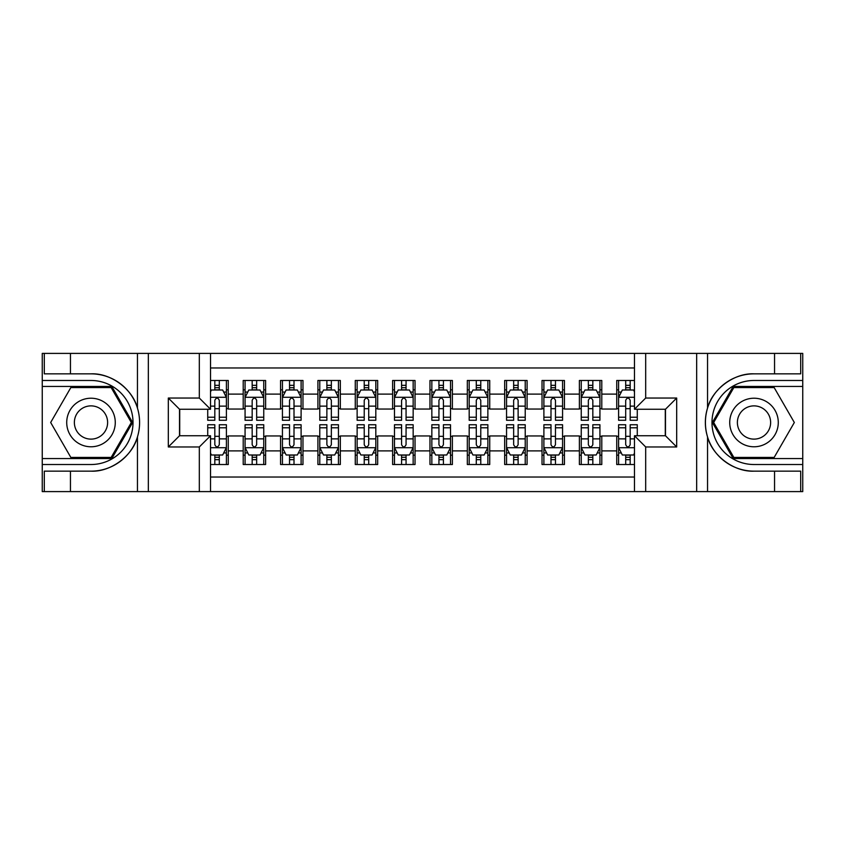<?xml version="1.0" encoding="UTF-8"?>
<svg xmlns="http://www.w3.org/2000/svg" width="845" height="845" viewBox="0 0 845 845"><rect width="100%" height="100%" fill="white"/><g stroke="black" fill="none" stroke-linecap="round" stroke-linejoin="round"><path stroke-width="1.27" d="M210.521 491.6L634.479 491.6L634.479 435.756L665.48 435.756L665.48 409.244L634.479 409.244L634.479 353.4L210.521 353.4L210.521 409.244L179.52 409.244L179.52 435.756L210.521 435.756L210.521 491.6L70.452 491.6L70.452 471.151L90.996 471.151C110.632 472.144 132.57 455.994 137.45 436.949C140.302 427.327 140.302 417.694 137.45 408.05C132.57 389.006 110.632 372.856 90.996 373.849L70.452 373.849L70.452 353.4L42.25 353.4L42.25 458.55L111.804 458.55L132.612 422.5L111.804 386.45L42.25 386.45M634.479 380.482L616.734 380.482L616.734 394.108L601.788 394.108L601.788 409.054L616.734 409.054L616.734 394.108M601.788 394.108L601.788 380.482L579.385 380.482L579.385 394.108L564.439 394.108L564.439 409.054L579.385 409.054L579.385 394.108M564.439 394.108L564.439 380.482L542.025 380.482L542.025 394.108L527.09 394.108L527.09 409.054L542.025 409.054L542.025 394.108M527.09 394.108L527.09 380.482L504.676 380.482L504.676 394.108L489.73 394.108L489.73 409.054L504.676 409.054L504.676 394.108M489.73 394.108L489.73 380.482L467.327 380.482L467.327 394.108L452.381 394.108L452.381 409.054L467.327 409.054L467.327 394.108M452.381 394.108L452.381 380.482L429.968 380.482L429.968 394.108L415.032 394.108L415.032 409.054L429.968 409.054L429.968 394.108M415.032 394.108L415.032 380.482L392.619 380.482L392.619 394.108L377.673 394.108L377.673 409.054L392.619 409.054L392.619 394.108M377.673 394.108L377.673 380.482L355.27 380.482L355.27 394.108L340.324 394.108L340.324 409.054L355.27 409.054L355.27 394.108M340.324 394.108L340.324 380.482L317.91 380.482L317.91 394.108L302.975 394.108L302.975 409.054L317.91 409.054L317.91 394.108M302.975 394.108L302.975 380.482L280.561 380.482L280.561 394.108L265.615 394.108L265.615 409.054L280.561 409.054L280.561 394.108M265.615 394.108L265.615 380.482L243.212 380.482L243.212 409.054L228.266 409.054L228.266 380.482L210.521 380.482M210.521 464.518L228.266 464.518L228.266 435.946L243.212 435.946L243.212 464.518L265.615 464.518L265.615 435.946L280.561 435.946L280.561 450.892L265.615 450.892M280.561 450.892L280.561 464.518L302.975 464.518L302.975 435.946L317.91 435.946L317.91 450.892L302.975 450.892M317.91 450.892L317.91 464.518L340.324 464.518L340.324 435.946L355.27 435.946L355.27 450.892L340.324 450.892M355.27 450.892L355.27 464.518L377.673 464.518L377.673 435.946L392.619 435.946L392.619 450.892L377.673 450.892M392.619 450.892L392.619 464.518L415.032 464.518L415.032 435.946L429.968 435.946L429.968 450.892L415.032 450.892M429.968 450.892L429.968 464.518L452.381 464.518L452.381 435.946L467.327 435.946L467.327 450.892L452.381 450.892M467.327 450.892L467.327 464.518L489.73 464.518L489.73 435.946L504.676 435.946L504.676 450.892L489.73 450.892M504.676 450.892L504.676 464.518L527.09 464.518L527.09 435.946L542.025 435.946L542.025 450.892L527.09 450.892M542.025 450.892L542.025 464.518L564.439 464.518L564.439 435.946L579.385 435.946L579.385 450.892L564.439 450.892M579.385 450.892L579.385 464.518L601.788 464.518L601.788 435.946L616.734 435.946L616.734 450.892L601.788 450.892M634.479 367.966L210.521 367.966M210.521 477.034L634.479 477.034M616.734 450.892L616.734 464.518L634.479 464.518M179.71 409.244L179.71 435.756M665.29 435.756L665.29 409.244M214.82 389.82L219.299 389.82M226.397 389.82L228.266 389.82M214.82 408.684L219.299 408.684M226.397 408.684L228.266 408.684M214.82 436.316L219.299 436.316M226.397 436.316L228.266 436.316M214.82 455.18L219.299 455.18M226.397 455.18L228.266 455.18M243.212 408.684L245.071 408.684M252.169 408.684L256.658 408.684M263.756 408.684L265.615 408.684M243.212 389.82L245.071 389.82M252.169 389.82L256.658 389.82M263.756 389.82L265.615 389.82M243.212 436.316L245.071 436.316M252.169 436.316L256.658 436.316M263.756 436.316L265.615 436.316M243.212 455.18L245.071 455.18M252.169 455.18L256.658 455.18M263.756 455.18L265.615 455.18M280.561 436.316L282.431 436.316M289.529 436.316L294.007 436.316M301.105 436.316L302.975 436.316M280.561 455.18L282.431 455.18M289.529 455.18L294.007 455.18M301.105 455.18L302.975 455.18M280.561 389.82L282.431 389.82M289.529 389.82L294.007 389.82M301.105 389.82L302.975 389.82M280.561 408.684L282.431 408.684M289.529 408.684L294.007 408.684M301.105 408.684L302.975 408.684M317.91 436.316L319.78 436.316M326.878 436.316L331.356 436.316M338.454 436.316L340.324 436.316M317.91 455.18L319.78 455.18M326.878 455.18L331.356 455.18M338.454 455.18L340.324 455.18M317.91 389.82L319.78 389.82M326.878 389.82L331.356 389.82M338.454 389.82L340.324 389.82M317.91 408.684L319.78 408.684M326.878 408.684L331.356 408.684M338.454 408.684L340.324 408.684M355.27 436.316L357.129 436.316M364.227 436.316L368.716 436.316M375.814 436.316L377.673 436.316M355.27 455.18L357.129 455.18M364.227 455.18L368.716 455.18M375.814 455.18L377.673 455.18M355.27 389.82L357.129 389.82M364.227 389.82L368.716 389.82M375.814 389.82L377.673 389.82M355.27 408.684L357.129 408.684M364.227 408.684L368.716 408.684M375.814 408.684L377.673 408.684M392.619 436.316L394.488 436.316M401.586 436.316L406.065 436.316M413.163 436.316L415.032 436.316M392.619 455.18L394.488 455.18M401.586 455.18L406.065 455.18M413.163 455.18L415.032 455.18M392.619 389.82L394.488 389.82M401.586 389.82L406.065 389.82M413.163 389.82L415.032 389.82M392.619 408.684L394.488 408.684M401.586 408.684L406.065 408.684M413.163 408.684L415.032 408.684M429.968 436.316L431.837 436.316M438.935 436.316L443.414 436.316M450.512 436.316L452.381 436.316M429.968 455.18L431.837 455.18M438.935 455.18L443.414 455.18M450.512 455.18L452.381 455.18M429.968 389.82L431.837 389.82M438.935 389.82L443.414 389.82M450.512 389.82L452.381 389.82M429.968 408.684L431.837 408.684M438.935 408.684L443.414 408.684M450.512 408.684L452.381 408.684M467.327 436.316L469.186 436.316M476.284 436.316L480.773 436.316M487.871 436.316L489.73 436.316M467.327 455.18L469.186 455.18M476.284 455.18L480.773 455.18M487.871 455.18L489.73 455.18M467.327 389.82L469.186 389.82M476.284 389.82L480.773 389.82M487.871 389.82L489.73 389.82M467.327 408.684L469.186 408.684M476.284 408.684L480.773 408.684M487.871 408.684L489.73 408.684M504.676 436.316L506.546 436.316M513.644 436.316L518.122 436.316M525.22 436.316L527.09 436.316M504.676 455.18L506.546 455.18M513.644 455.18L518.122 455.18M525.22 455.18L527.09 455.18M504.676 389.82L506.546 389.82M513.644 389.82L518.122 389.82M525.22 389.82L527.09 389.82M504.676 408.684L506.546 408.684M513.644 408.684L518.122 408.684M525.22 408.684L527.09 408.684M542.025 436.316L543.895 436.316M550.993 436.316L555.471 436.316M562.569 436.316L564.439 436.316M542.025 455.18L543.895 455.18M550.993 455.18L555.471 455.18M562.569 455.18L564.439 455.18M542.025 389.82L543.895 389.82M550.993 389.82L555.471 389.82M562.569 389.82L564.439 389.82M542.025 408.684L543.895 408.684M550.993 408.684L555.471 408.684M562.569 408.684L564.439 408.684M579.385 436.316L581.244 436.316M588.342 436.316L592.831 436.316M599.929 436.316L601.788 436.316M579.385 455.18L581.244 455.18M588.342 455.18L592.831 455.18M599.929 455.18L601.788 455.18M579.385 389.82L581.244 389.82M588.342 389.82L592.831 389.82M599.929 389.82L601.788 389.82M579.385 408.684L581.244 408.684M588.342 408.684L592.831 408.684M599.929 408.684L601.788 408.684M616.734 436.316L618.603 436.316M625.701 436.316L630.18 436.316M616.734 455.18L618.603 455.18M625.701 455.18L630.18 455.18M616.734 389.82L618.603 389.82M625.701 389.82L630.18 389.82M616.734 408.684L618.603 408.684M625.701 408.684L630.18 408.684M219.299 385.331L214.82 385.331M207.722 417.219L207.722 420.261L214.82 420.261L214.82 417.219L207.722 417.219L207.722 409.244M223.693 392.059L226.397 392.059L226.397 420.261L219.299 420.261L219.299 400.276C217.809 397.393 216.32 397.393 214.82 400.276L214.82 417.219M226.397 392.059L226.397 380.482M226.397 397.477L222.668 389.999L211.461 389.999L210.521 391.869M214.82 389.999L214.82 380.482M219.299 380.482L219.299 389.999M214.82 459.669L219.299 459.669M210.521 453.131L211.461 455.001L222.668 455.001L226.397 447.523L226.397 424.739L219.299 424.739L219.299 427.781L226.397 427.781M226.397 447.523L226.397 464.518M207.722 435.756L207.722 424.739L214.82 424.739L214.82 444.724C216.309 447.607 217.809 447.607 219.299 444.724L219.299 427.781M219.299 455.001L219.299 464.518M214.82 464.518L214.82 455.001M103.132 401.47A24.283 24.283 0 0 0 69.966 410.364A24.283 24.283 0 0 0 78.86 443.53A24.283 24.283 0 0 0 112.026 434.636A24.283 24.283 0 0 0 103.132 401.47M99.309 408.103A16.625 16.625 0 0 0 76.599 414.187A16.625 16.625 0 0 0 82.683 436.897A16.625 16.625 0 0 0 105.393 430.813A16.625 16.625 0 0 0 99.309 408.103M111.16 457.42L70.832 457.42L50.668 422.5L70.832 387.58L111.16 387.58L131.324 422.5L111.16 457.42M766.14 401.47A24.283 24.283 0 0 0 732.974 410.364A24.283 24.283 0 0 0 741.868 443.53A24.283 24.283 0 0 0 775.034 434.636A24.283 24.283 0 0 0 766.14 401.47M762.317 408.103A16.625 16.625 0 0 0 739.607 414.187A16.625 16.625 0 0 0 745.691 436.897A16.625 16.625 0 0 0 768.401 430.813A16.625 16.625 0 0 0 762.317 408.103M774.168 457.42L733.84 457.42L713.676 422.5L733.84 387.58L774.168 387.58L794.332 422.5L774.168 457.42M199.314 491.6L199.314 446.963L168.313 446.963L168.313 398.037L199.314 398.037L199.314 353.4L148.329 353.4L148.329 491.6M90.996 373.849A48.651 48.651 0 0 1 137.45 408.05L137.45 353.4L70.452 353.4M70.452 491.6L42.25 491.6L42.25 458.55M42.25 464.518L90.996 464.518A42.018 42.018 0 0 0 133.014 422.5A42.018 42.018 0 0 0 90.996 380.482L42.25 380.482M90.996 471.151A48.651 48.651 0 0 0 137.45 436.949L137.45 491.6M137.45 353.4L148.329 353.4M199.314 353.4L210.521 353.4M70.452 471.151L44.299 471.151L44.299 491.6M70.452 373.849L44.299 373.849L44.299 353.4M199.314 446.963L210.521 435.756M168.313 446.963L179.52 435.756M168.313 398.037L179.52 409.244M199.314 398.037L210.521 409.244M634.479 353.4L774.548 353.4L774.548 373.849L754.004 373.849C734.368 372.856 712.43 389.006 707.55 408.05C704.698 417.673 704.698 427.306 707.55 436.949C712.43 455.994 734.368 472.144 754.004 471.151L774.548 471.151L774.548 491.6L802.75 491.6L802.75 386.45L733.196 386.45L712.388 422.5L733.196 458.55L802.75 458.55M645.686 353.4L645.686 398.037L676.687 398.037L676.687 446.963L645.686 446.963L645.686 491.6L696.671 491.6L696.671 353.4M707.55 436.949L707.55 491.6L774.548 491.6M774.548 353.4L802.75 353.4L802.75 386.45M802.75 380.482L754.004 380.482A42.018 42.018 0 0 0 711.986 422.5A42.018 42.018 0 0 0 754.004 464.518L802.75 464.518M754.004 373.849A48.651 48.651 0 0 0 705.353 422.5A48.651 48.651 0 0 0 754.004 471.151M707.55 491.6L696.671 491.6M645.686 491.6L634.479 491.6M774.548 373.849L800.701 373.849L800.701 353.4M774.548 471.151L800.701 471.151L800.701 491.6M645.686 398.037L634.479 409.244M676.687 398.037L665.48 409.244M676.687 446.963L665.48 435.756M645.686 446.963L634.479 435.756M256.658 385.331L252.169 385.331M263.756 417.219L256.658 417.219L256.658 420.261L263.756 420.261L263.756 397.477L260.017 389.999L248.81 389.999L245.071 397.477L245.071 420.261L252.169 420.261L252.169 417.219L245.071 417.219M245.071 397.477L245.071 380.482M263.756 397.477L263.756 380.482M252.169 389.999L252.169 380.482M256.658 380.482L256.658 389.999M256.658 417.219L256.658 400.276C255.158 397.393 253.669 397.393 252.169 400.276L252.169 417.219M294.007 385.331L289.529 385.331M301.105 417.219L294.007 417.219L294.007 420.261L301.105 420.261L301.105 397.477L297.366 389.999L286.159 389.999L282.431 397.477L282.431 420.261L289.529 420.261L289.529 417.219L282.431 417.219M282.431 397.477L282.431 380.482M301.105 397.477L301.105 380.482M289.529 389.999L289.529 380.482M294.007 380.482L294.007 389.999M294.007 417.219L294.007 400.276C292.518 397.393 291.018 397.393 289.529 400.276L289.529 417.219M331.356 385.331L326.878 385.331M338.454 417.219L331.356 417.219L331.356 420.261L338.454 420.261L338.454 397.477L334.726 389.999L323.519 389.999L319.78 397.477L319.78 420.261L326.878 420.261L326.878 417.219L319.78 417.219M319.78 397.477L319.78 380.482M338.454 397.477L338.454 380.482M326.878 389.999L326.878 380.482M331.356 380.482L331.356 389.999M331.356 417.219L331.356 400.276C329.867 397.393 328.378 397.393 326.878 400.276L326.878 417.219M368.716 385.331L364.227 385.331M375.814 417.219L368.716 417.219L368.716 420.261L375.814 420.261L375.814 397.477L372.075 389.999L360.868 389.999L357.129 397.477L357.129 420.261L364.227 420.261L364.227 417.219L357.129 417.219M357.129 397.477L357.129 380.482M375.814 397.477L375.814 380.482M364.227 389.999L364.227 380.482M368.716 380.482L368.716 389.999M368.716 417.219L368.716 400.276C367.216 397.393 365.727 397.393 364.227 400.276L364.227 417.219M252.169 459.669L256.658 459.669M245.071 427.781L252.169 427.781L252.169 424.739L245.071 424.739L245.071 447.523L248.81 455.001L260.017 455.001L263.756 447.523L263.756 424.739L256.658 424.739L256.658 427.781L263.756 427.781M263.756 447.523L263.756 464.518M245.071 447.523L245.071 464.518M256.658 455.001L256.658 464.518M252.169 464.518L252.169 455.001M252.169 427.781L252.169 444.724C253.669 447.607 255.158 447.607 256.658 444.724L256.658 427.781M289.529 459.669L294.007 459.669M282.431 427.781L289.529 427.781L289.529 424.739L282.431 424.739L282.431 447.523L286.159 455.001L297.366 455.001L301.105 447.523L301.105 424.739L294.007 424.739L294.007 427.781L301.105 427.781M301.105 447.523L301.105 464.518M282.431 447.523L282.431 464.518M294.007 455.001L294.007 464.518M289.529 464.518L289.529 455.001M289.529 427.781L289.529 444.724C291.018 447.607 292.507 447.607 294.007 444.724L294.007 427.781M326.878 459.669L331.356 459.669M319.78 427.781L326.878 427.781L326.878 424.739L319.78 424.739L319.78 447.523L323.519 455.001L334.726 455.001L338.454 447.523L338.454 424.739L331.356 424.739L331.356 427.781L338.454 427.781M338.454 447.523L338.454 464.518M319.78 447.523L319.78 464.518M331.356 455.001L331.356 464.518M326.878 464.518L326.878 455.001M326.878 427.781L326.878 444.724C328.367 447.607 329.867 447.607 331.356 444.724L331.356 427.781M364.227 459.669L368.716 459.669M357.129 427.781L364.227 427.781L364.227 424.739L357.129 424.739L357.129 447.523L360.868 455.001L372.075 455.001L375.814 447.523L375.814 424.739L368.716 424.739L368.716 427.781L375.814 427.781M375.814 447.523L375.814 464.518M357.129 447.523L357.129 464.518M368.716 455.001L368.716 464.518M364.227 464.518L364.227 455.001M364.227 427.781L364.227 444.724C365.727 447.607 367.216 447.607 368.716 444.724L368.716 427.781M406.065 385.331L401.586 385.331M413.163 417.219L406.065 417.219L406.065 420.261L413.163 420.261L413.163 397.477L409.424 389.999L398.217 389.999L394.488 397.477L394.488 420.261L401.586 420.261L401.586 417.219L394.488 417.219M394.488 397.477L394.488 380.482M413.163 397.477L413.163 380.482M401.586 389.999L401.586 380.482M406.065 380.482L406.065 389.999M406.065 417.219L406.065 400.276C404.575 397.393 403.076 397.393 401.586 400.276L401.586 417.219M401.586 459.669L406.065 459.669M394.488 427.781L401.586 427.781L401.586 424.739L394.488 424.739L394.488 447.523L398.217 455.001L409.424 455.001L413.163 447.523L413.163 424.739L406.065 424.739L406.065 427.781L413.163 427.781M413.163 447.523L413.163 464.518M394.488 447.523L394.488 464.518M406.065 455.001L406.065 464.518M401.586 464.518L401.586 455.001M401.586 427.781L401.586 444.724C403.076 447.607 404.565 447.607 406.065 444.724L406.065 427.781M443.414 385.331L438.935 385.331M450.512 417.219L443.414 417.219L443.414 420.261L450.512 420.261L450.512 397.477L446.783 389.999L435.576 389.999L431.837 397.477L431.837 420.261L438.935 420.261L438.935 417.219L431.837 417.219M431.837 397.477L431.837 380.482M450.512 397.477L450.512 380.482M438.935 389.999L438.935 380.482M443.414 380.482L443.414 389.999M443.414 417.219L443.414 400.276C441.924 397.393 440.435 397.393 438.935 400.276L438.935 417.219M438.935 459.669L443.414 459.669M431.837 427.781L438.935 427.781L438.935 424.739L431.837 424.739L431.837 447.523L435.576 455.001L446.783 455.001L450.512 447.523L450.512 424.739L443.414 424.739L443.414 427.781L450.512 427.781M450.512 447.523L450.512 464.518M431.837 447.523L431.837 464.518M443.414 455.001L443.414 464.518M438.935 464.518L438.935 455.001M438.935 427.781L438.935 444.724C440.425 447.607 441.924 447.607 443.414 444.724L443.414 427.781M480.773 385.331L476.284 385.331M487.871 417.219L480.773 417.219L480.773 420.261L487.871 420.261L487.871 397.477L484.132 389.999L472.925 389.999L469.186 397.477L469.186 420.261L476.284 420.261L476.284 417.219L469.186 417.219M469.186 397.477L469.186 380.482M487.871 397.477L487.871 380.482M476.284 389.999L476.284 380.482M480.773 380.482L480.773 389.999M480.773 417.219L480.773 400.276C479.273 397.393 477.784 397.393 476.284 400.276L476.284 417.219M476.284 459.669L480.773 459.669M469.186 427.781L476.284 427.781L476.284 424.739L469.186 424.739L469.186 447.523L472.925 455.001L484.132 455.001L487.871 447.523L487.871 424.739L480.773 424.739L480.773 427.781L487.871 427.781M487.871 447.523L487.871 464.518M469.186 447.523L469.186 464.518M480.773 455.001L480.773 464.518M476.284 464.518L476.284 455.001M476.284 427.781L476.284 444.724C477.784 447.607 479.273 447.607 480.773 444.724L480.773 427.781M518.122 385.331L513.644 385.331M525.22 417.219L518.122 417.219L518.122 420.261L525.22 420.261L525.22 397.477L521.481 389.999L510.274 389.999L506.546 397.477L506.546 420.261L513.644 420.261L513.644 417.219L506.546 417.219M506.546 397.477L506.546 380.482M525.22 397.477L525.22 380.482M513.644 389.999L513.644 380.482M518.122 380.482L518.122 389.999M518.122 417.219L518.122 400.276C516.633 397.393 515.133 397.393 513.644 400.276L513.644 417.219M513.644 459.669L518.122 459.669M506.546 427.781L513.644 427.781L513.644 424.739L506.546 424.739L506.546 447.523L510.274 455.001L521.481 455.001L525.22 447.523L525.22 424.739L518.122 424.739L518.122 427.781L525.22 427.781M525.22 447.523L525.22 464.518M506.546 447.523L506.546 464.518M518.122 455.001L518.122 464.518M513.644 464.518L513.644 455.001M513.644 427.781L513.644 444.724C515.133 447.607 516.622 447.607 518.122 444.724L518.122 427.781M555.471 385.331L550.993 385.331M562.569 417.219L555.471 417.219L555.471 420.261L562.569 420.261L562.569 397.477L558.841 389.999L547.634 389.999L543.895 397.477L543.895 420.261L550.993 420.261L550.993 417.219L543.895 417.219M543.895 397.477L543.895 380.482M562.569 397.477L562.569 380.482M550.993 389.999L550.993 380.482M555.471 380.482L555.471 389.999M555.471 417.219L555.471 400.276C553.982 397.393 552.493 397.393 550.993 400.276L550.993 417.219M550.993 459.669L555.471 459.669M543.895 427.781L550.993 427.781L550.993 424.739L543.895 424.739L543.895 447.523L547.634 455.001L558.841 455.001L562.569 447.523L562.569 424.739L555.471 424.739L555.471 427.781L562.569 427.781M562.569 447.523L562.569 464.518M543.895 447.523L543.895 464.518M555.471 455.001L555.471 464.518M550.993 464.518L550.993 455.001M550.993 427.781L550.993 444.724C552.482 447.607 553.982 447.607 555.471 444.724L555.471 427.781M592.831 385.331L588.342 385.331M599.929 417.219L592.831 417.219L592.831 420.261L599.929 420.261L599.929 397.477L596.19 389.999L584.983 389.999L581.244 397.477L581.244 420.261L588.342 420.261L588.342 417.219L581.244 417.219M581.244 397.477L581.244 380.482M599.929 397.477L599.929 380.482M588.342 389.999L588.342 380.482M592.831 380.482L592.831 389.999M592.831 417.219L592.831 400.276C591.331 397.393 589.842 397.393 588.342 400.276L588.342 417.219M588.342 459.669L592.831 459.669M581.244 427.781L588.342 427.781L588.342 424.739L581.244 424.739L581.244 447.523L584.983 455.001L596.19 455.001L599.929 447.523L599.929 424.739L592.831 424.739L592.831 427.781L599.929 427.781M599.929 447.523L599.929 464.518M581.244 447.523L581.244 464.518M592.831 455.001L592.831 464.518M588.342 464.518L588.342 455.001M588.342 427.781L588.342 444.724C589.842 447.607 591.331 447.607 592.831 444.724L592.831 427.781M630.18 385.331L625.701 385.331M634.479 391.869L633.539 389.999L622.332 389.999L618.603 397.477L618.603 420.261L625.701 420.261L625.701 417.219L618.603 417.219M618.603 397.477L618.603 380.482M637.278 409.244L637.278 420.261L630.18 420.261L630.18 400.276C628.691 397.393 627.191 397.393 625.701 400.276L625.701 417.219M625.701 389.999L625.701 380.482M630.18 380.482L630.18 389.999M625.701 459.669L630.18 459.669M637.278 427.781L637.278 424.739L630.18 424.739L630.18 427.781L637.278 427.781L637.278 435.756M621.307 452.941L618.603 452.941L618.603 424.739L625.701 424.739L625.701 444.724C627.191 447.607 628.68 447.607 630.18 444.724L630.18 427.781M618.603 452.941L618.603 464.518M618.603 447.523L622.332 455.001L633.539 455.001L634.479 453.131M630.18 455.001L630.18 464.518M625.701 464.518L625.701 455.001M243.212 450.892L228.266 450.892M243.212 394.108L228.266 394.108M226.302 397.287L210.521 397.287M226.397 417.219L219.299 417.219M214.82 406.128L210.521 406.128M226.397 406.128L219.299 406.128M219.299 387.707L214.82 387.707M210.521 447.713L226.302 447.713M226.397 452.941L223.693 452.941M207.722 427.781L214.82 427.781M219.299 438.872L226.397 438.872M210.521 438.872L214.82 438.872M214.82 457.293L219.299 457.293M707.55 353.4L707.55 408.05M263.661 397.287L245.166 397.287M245.071 392.059L247.786 392.059M261.042 392.059L263.756 392.059M252.169 406.128L245.071 406.128M263.756 406.128L256.658 406.128M256.658 387.707L252.169 387.707M301.01 397.287L282.526 397.287M282.431 392.059L285.135 392.059M298.401 392.059L301.105 392.059M289.529 406.128L282.431 406.128M301.105 406.128L294.007 406.128M294.007 387.707L289.529 387.707M338.359 397.287L319.875 397.287M319.78 392.059L322.484 392.059M335.75 392.059L338.454 392.059M326.878 406.128L319.78 406.128M338.454 406.128L331.356 406.128M331.356 387.707L326.878 387.707M375.719 397.287L357.224 397.287M357.129 392.059L359.843 392.059M373.099 392.059L375.814 392.059M364.227 406.128L357.129 406.128M375.814 406.128L368.716 406.128M368.716 387.707L364.227 387.707M245.166 447.713L263.661 447.713M263.756 452.941L261.042 452.941M247.786 452.941L245.071 452.941M256.658 438.872L263.756 438.872M245.071 438.872L252.169 438.872M252.169 457.293L256.658 457.293M282.526 447.713L301.01 447.713M301.105 452.941L298.401 452.941M285.135 452.941L282.431 452.941M294.007 438.872L301.105 438.872M282.431 438.872L289.529 438.872M289.529 457.293L294.007 457.293M319.875 447.713L338.359 447.713M338.454 452.941L335.75 452.941M322.484 452.941L319.78 452.941M331.356 438.872L338.454 438.872M319.78 438.872L326.878 438.872M326.878 457.293L331.356 457.293M357.224 447.713L375.719 447.713M375.814 452.941L373.099 452.941M359.843 452.941L357.129 452.941M368.716 438.872L375.814 438.872M357.129 438.872L364.227 438.872M364.227 457.293L368.716 457.293M413.068 397.287L394.583 397.287M394.488 392.059L397.192 392.059M410.459 392.059L413.163 392.059M401.586 406.128L394.488 406.128M413.163 406.128L406.065 406.128M406.065 387.707L401.586 387.707M394.583 447.713L413.068 447.713M413.163 452.941L410.459 452.941M397.192 452.941L394.488 452.941M406.065 438.872L413.163 438.872M394.488 438.872L401.586 438.872M401.586 457.293L406.065 457.293M450.417 397.287L431.932 397.287M431.837 392.059L434.541 392.059M447.808 392.059L450.512 392.059M438.935 406.128L431.837 406.128M450.512 406.128L443.414 406.128M443.414 387.707L438.935 387.707M431.932 447.713L450.417 447.713M450.512 452.941L447.808 452.941M434.541 452.941L431.837 452.941M443.414 438.872L450.512 438.872M431.837 438.872L438.935 438.872M438.935 457.293L443.414 457.293M487.776 397.287L469.281 397.287M469.186 392.059L471.901 392.059M485.157 392.059L487.871 392.059M476.284 406.128L469.186 406.128M487.871 406.128L480.773 406.128M480.773 387.707L476.284 387.707M469.281 447.713L487.776 447.713M487.871 452.941L485.157 452.941M471.901 452.941L469.186 452.941M480.773 438.872L487.871 438.872M469.186 438.872L476.284 438.872M476.284 457.293L480.773 457.293M525.125 397.287L506.641 397.287M506.546 392.059L509.25 392.059M522.516 392.059L525.22 392.059M513.644 406.128L506.546 406.128M525.22 406.128L518.122 406.128M518.122 387.707L513.644 387.707M506.641 447.713L525.125 447.713M525.22 452.941L522.516 452.941M509.25 452.941L506.546 452.941M518.122 438.872L525.22 438.872M506.546 438.872L513.644 438.872M513.644 457.293L518.122 457.293M562.474 397.287L543.99 397.287M543.895 392.059L546.599 392.059M559.865 392.059L562.569 392.059M550.993 406.128L543.895 406.128M562.569 406.128L555.471 406.128M555.471 387.707L550.993 387.707M543.99 447.713L562.474 447.713M562.569 452.941L559.865 452.941M546.599 452.941L543.895 452.941M555.471 438.872L562.569 438.872M543.895 438.872L550.993 438.872M550.993 457.293L555.471 457.293M599.834 397.287L581.339 397.287M581.244 392.059L583.958 392.059M597.214 392.059L599.929 392.059M588.342 406.128L581.244 406.128M599.929 406.128L592.831 406.128M592.831 387.707L588.342 387.707M581.339 447.713L599.834 447.713M599.929 452.941L597.214 452.941M583.958 452.941L581.244 452.941M592.831 438.872L599.929 438.872M581.244 438.872L588.342 438.872M588.342 457.293L592.831 457.293M634.479 397.287L618.698 397.287M618.603 392.059L621.307 392.059M637.278 417.219L630.18 417.219M625.701 406.128L618.603 406.128M634.479 406.128L630.18 406.128M630.18 387.707L625.701 387.707M618.698 447.713L634.479 447.713M618.603 427.781L625.701 427.781M630.18 438.872L634.479 438.872M618.603 438.872L625.701 438.872M625.701 457.293L630.18 457.293"/></g></svg>
